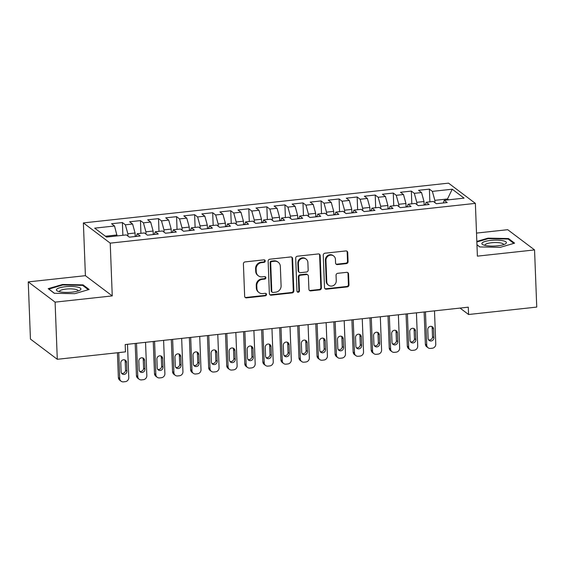 <?xml version="1.0" encoding="UTF-8"?>
<svg xmlns="http://www.w3.org/2000/svg" width="565" height="565" viewBox="0 0 565 565"><rect width="100%" height="100%" fill="white"/><g stroke="black" fill="none" stroke-linecap="round" stroke-linejoin="round"><path stroke-width="0.85" d="M265.232 260.981A1.3 1.208 127 0 0 263.94 259.858L245.111 261.906A1.85 1.73 127 0 0 243.409 263.897L244.652 296.272A1.85 1.73 127 0 0 246.488 297.875L265.324 295.827A1.3 1.208 127 0 0 266.059 293.532A1.3 1.208 127 0 0 265.225 293.313L262.789 293.574A5.933 5.53 127 0 1 259.003 292.557A5.933 5.53 127 0 1 256.898 288.44L256.793 285.742A5.933 5.53 127 0 1 262.245 279.364L264.681 279.103A1.3 1.208 127 0 0 265.416 276.808A1.3 1.208 127 0 0 264.582 276.582L262.146 276.85A5.933 5.53 127 0 1 258.36 275.833A5.933 5.53 127 0 1 256.256 271.709L256.15 269.011A5.933 5.53 127 0 1 261.602 262.64L264.039 262.379A1.3 1.208 127 0 0 265.232 260.981M258.36 275.833L257.81 275.416A5.933 5.53 127 0 1 255.705 271.299L255.606 268.601A5.933 5.53 127 0 1 261.051 262.231L263.495 261.962A1.3 1.208 127 0 0 264.469 259.914M245.055 297.324A1.85 1.73 127 0 0 245.945 297.465L264.78 295.417A1.3 1.208 127 0 0 265.748 293.369M259.003 292.557L258.452 292.147A5.933 5.53 127 0 1 256.348 288.023L256.249 285.325A5.933 5.53 127 0 1 261.694 278.955L264.137 278.686A1.3 1.208 127 0 0 265.105 276.645M346.366 263.615A1.85 1.73 127 0 0 348.068 261.623L347.722 252.541A1.85 1.73 127 0 0 345.879 250.938L324.967 253.212A1.85 1.73 127 0 0 323.258 255.203L324.508 287.578A1.85 1.73 127 0 0 326.344 289.181L347.263 286.907A1.85 1.73 127 0 0 348.965 284.915L348.541 273.94A1.85 1.73 127 0 0 346.705 272.337L337.75 273.312A1.85 1.73 127 0 0 336.048 275.303L336.26 280.741A4.958 4.619 127 0 1 328.533 285.219A4.958 4.619 127 0 1 326.775 281.773L325.956 260.465A4.958 4.619 127 0 1 333.682 255.987A4.958 4.619 127 0 1 335.44 259.434L335.575 262.986A1.85 1.73 127 0 0 337.418 264.589L346.366 263.615L345.822 263.198A1.85 1.73 127 0 0 347.524 261.207L347.171 252.124A1.85 1.73 127 0 0 346.769 251.079M468.293 307.183L125.183 344.544L125.465 351.875L57.291 359.298L55.095 302.134L112.251 295.912L110.224 243.141L475.37 203.379L477.397 256.143L534.554 249.921L536.75 307.085L468.576 314.507L468.293 307.183M292.592 258.544A1.85 1.73 127 0 0 290.756 256.941L269.837 259.215A1.85 1.73 127 0 0 268.135 261.207L269.378 293.581A1.85 1.73 127 0 0 271.221 295.184L292.133 292.91A1.85 1.73 127 0 0 293.835 290.919L292.592 258.544L292.048 258.127A1.85 1.73 127 0 0 291.639 257.082M297.402 256.213L318.314 253.939A1.85 1.73 127 0 1 320.157 255.542L321.4 287.917A1.85 1.73 127 0 1 319.698 289.909L310.75 290.883A1.85 1.73 127 0 1 308.907 289.273L308.398 276.144A1.85 1.73 127 0 0 306.562 274.541L300.622 275.19A1.85 1.73 127 0 0 298.92 277.182L299.443 290.848A1.3 1.208 127 0 1 297.423 292.02A1.3 1.208 127 0 1 296.964 291.116L295.7 258.205A1.85 1.73 127 0 1 297.402 256.213M110.224 243.141L83.38 222.914L448.525 183.145L475.37 203.379M122.88 235.287L122.393 222.561L111.552 223.74L114.54 225.993L94.68 228.154L106.51 237.074L126.376 234.906L129.357 237.159L140.198 235.979L137.21 233.726L144.435 232.942L147.416 235.188L158.257 234.009L155.269 231.763L162.494 230.972L165.474 233.225L176.315 232.046L173.328 229.793L180.553 229.009L183.533 231.262L194.374 230.075L191.387 227.829L198.612 227.038L201.592 229.291L212.433 228.112L209.446 225.859L216.67 225.075L219.651 227.328L230.492 226.148L227.504 223.895L234.729 223.111L237.71 225.357L248.551 224.178L245.563 221.925L252.788 221.141L255.768 223.394L266.609 222.215L263.622 219.962L270.847 219.178L273.827 221.423L284.668 220.244L281.681 217.998L288.906 217.207L291.886 219.46L302.727 218.281L299.74 216.028L306.964 215.244L309.945 217.49L320.786 216.31L317.798 214.064L325.023 213.273L328.004 215.526L338.845 214.347L335.857 212.094L343.082 211.31L346.062 213.556L356.903 212.376L353.916 210.131L361.141 209.34L364.121 211.593L374.962 210.413L371.975 208.16L379.2 207.376L382.18 209.622L393.021 208.443L390.034 206.197L397.259 205.406L400.239 207.659L411.08 206.479L408.092 204.226L415.317 203.442L418.298 205.695L429.139 204.509L426.151 202.263L433.376 201.479L436.357 203.725L447.198 202.545L444.21 200.293L443.306 202.969M122.393 222.561L125.374 224.814L132.598 224.023L135.07 233.006L135.204 236.523M140.939 233.324L140.452 220.597L129.611 221.777L132.598 224.023M140.452 220.597L143.432 222.843L150.657 222.059L153.129 231.036L153.263 234.553M158.998 231.353L158.511 218.627L147.67 219.806L150.657 222.059M158.511 218.627L161.491 220.88L168.716 220.089L171.188 229.072L171.322 232.589M177.057 229.39L176.57 216.663L165.729 217.843L168.716 220.089M176.57 216.663L179.55 218.909L186.775 218.125L189.247 227.102L189.381 230.619M195.116 227.42L194.628 214.693L183.787 215.872L186.775 218.125M194.628 214.693L197.609 216.946L204.834 216.155L207.306 225.138L207.44 228.656M213.174 225.456L212.687 212.73L201.846 213.909L204.834 216.155M212.687 212.73L215.668 214.975L222.893 214.191L225.364 223.168L225.499 226.685M231.233 223.486L230.746 210.759L219.905 211.939L222.893 214.191M230.746 210.759L233.726 213.012L240.951 212.221L243.423 221.205L243.557 224.722M249.292 221.522L248.805 208.796L237.964 209.975L240.951 212.221M248.805 208.796L251.785 211.042L259.01 210.258L261.482 219.241L261.616 222.758M267.351 219.559L266.864 206.825L256.023 208.005L259.01 210.258M266.864 206.825L269.844 209.078L277.069 208.294L279.541 217.271L279.675 220.788M285.41 217.589L284.922 204.862L274.082 206.041L277.069 208.294M284.922 204.862L287.903 207.108L295.128 206.324L297.6 215.307L297.734 218.825M303.469 215.625L302.981 202.891L292.14 204.071L295.128 206.324M302.981 202.891L305.962 205.144L313.187 204.361L315.658 213.337L315.793 216.854M321.527 213.655L321.04 200.928L310.199 202.108L313.187 204.361M321.04 200.928L324.02 203.181L331.245 202.39L333.717 211.374L333.851 214.891M339.586 211.691L339.099 198.958L328.258 200.144L331.245 202.39M339.099 198.958L342.079 201.211L349.304 200.427L351.776 209.403L351.91 212.92M357.645 209.721L357.158 196.994L346.317 198.174L349.304 200.427M357.158 196.994L360.138 199.247L367.363 198.456L369.835 207.44L369.969 210.957M375.704 207.758L375.216 195.031L364.376 196.21L367.363 198.456M375.216 195.031L378.197 197.277L385.422 196.493L387.894 205.469L388.028 208.986M393.763 205.787L393.275 193.061L382.434 194.24L385.422 196.493M393.275 193.061L396.256 195.313L403.481 194.522L405.952 203.506L406.087 207.023M411.821 203.824L411.334 191.097L400.493 192.277L403.481 194.522M411.334 191.097L414.315 193.343L421.539 192.559L424.011 201.536L424.145 205.053M429.88 201.853L429.393 189.127L418.552 190.306L421.539 192.559M429.393 189.127L432.373 191.38L452.24 189.211L464.07 198.131L444.21 200.293M426.151 202.263L425.247 204.933M447.522 199.932L447.487 198.979L434.845 200.356L434.937 202.651M432.373 191.38L434.845 200.356M452.24 189.211L447.487 198.979L448.596 199.819M408.092 204.226L407.188 206.903M424.011 201.536L416.786 202.327L416.878 204.622M414.315 193.343L416.786 202.327M390.034 206.197L389.13 208.866M405.952 203.506L398.728 204.29L398.819 206.585M396.256 195.313L398.728 204.29M371.975 208.16L371.071 210.837M387.894 205.469L380.669 206.26L380.761 208.556M378.197 197.277L380.669 206.26M353.916 210.131L353.012 212.8M369.835 207.44L362.61 208.224L362.702 210.519M360.138 199.247L362.61 208.224M335.857 212.094L334.96 214.771M351.776 209.403L344.551 210.194L344.643 212.489M342.079 201.211L344.551 210.194M317.798 214.064L316.901 216.734M333.717 211.374L326.492 212.157L326.584 214.453M324.02 203.181L326.492 212.157M299.74 216.028L298.843 218.704M315.658 213.337L308.434 214.128L308.525 216.423M305.962 205.144L308.434 214.128M281.681 217.998L280.784 220.668M297.6 215.307L290.375 216.091L290.466 218.387M287.903 207.108L290.375 216.091M263.622 219.962L262.725 222.638M279.541 217.271L272.316 218.055L272.408 220.35M269.844 209.078L272.316 218.055M245.563 221.925L244.666 224.602M261.482 219.241L254.257 220.025L254.349 222.32M251.785 211.042L254.257 220.025M227.504 223.895L226.607 226.565M243.423 221.205L236.198 221.989L236.29 224.284M233.726 213.012L236.198 221.989M209.446 225.859L208.549 228.535M225.364 223.168L218.147 223.959L218.231 226.254M215.668 214.975L218.147 223.959M191.387 227.829L190.49 230.499M207.306 225.138L200.088 225.922L200.172 228.218M197.609 216.946L200.088 225.922M173.328 229.793L172.431 232.469M189.247 227.102L182.029 227.893L182.114 230.188M179.55 218.909L182.029 227.893M155.269 231.763L154.372 234.433M171.188 229.072L163.97 229.856L164.055 232.151M161.491 220.88L163.97 229.856M137.21 233.726L136.313 236.403M153.129 231.036L145.911 231.827L145.996 234.122M143.432 222.843L145.911 231.827M135.07 233.006L127.852 233.79L127.937 236.085M125.374 224.814L127.852 233.79M534.554 249.921L507.709 229.694L476.514 233.091M112.251 295.912L85.407 275.678L28.25 281.907L55.095 302.134M28.25 281.907L30.446 339.071L57.291 359.298M85.407 275.678L83.38 222.914M460.044 308.08L468.576 314.507M114.54 225.993L117.054 235.923M117.012 234.969L105.401 236.234M83.041 284.88L62.567 284.478L48.187 288.673L54.297 293.277L74.778 293.68L89.15 289.478L83.041 284.88L83.076 285.728M476.966 244.836L479.763 246.94L500.237 247.343L514.616 243.148L508.507 238.55L488.033 238.148L476.832 241.417M269.78 294.633A1.85 1.73 127 0 0 270.67 294.775L291.589 292.493A1.85 1.73 127 0 0 293.291 290.502L292.048 258.127M271.885 261.524A1.3 1.208 127 0 0 270.692 262.916L271.779 291.328A1.3 1.208 127 0 0 273.072 292.458L275.642 292.176A5.933 5.53 127 0 0 281.095 285.805L280.346 266.376A5.933 5.53 127 0 0 278.241 262.259A5.933 5.53 127 0 0 274.456 261.242L271.885 261.524L271.334 261.108A1.3 1.208 127 0 0 270.141 262.506L270.692 262.916M272.245 292.232L271.694 291.822A1.3 1.208 127 0 1 271.235 290.919L270.141 262.506M278.241 262.259L277.697 261.849A5.933 5.53 127 0 0 273.905 260.825L274.456 261.242M271.334 261.108L273.905 260.825M309.309 290.325A1.85 1.73 127 0 0 310.199 290.466L319.154 289.492A1.85 1.73 127 0 0 320.856 287.5L319.613 255.126A1.85 1.73 127 0 0 319.204 254.081M307.741 274.858L307.198 274.449A1.85 1.73 127 0 0 306.011 274.131L300.072 274.774A1.85 1.73 127 0 0 298.369 276.765L298.892 290.438L299.443 290.848M297.176 291.773A1.3 1.208 127 0 0 298.892 290.438M307.876 262.52A4.958 4.619 127 0 0 301.011 258.869A4.958 4.619 127 0 0 298.398 263.558L298.68 271.066A1.85 1.73 127 0 0 300.524 272.669L306.463 272.026A1.85 1.73 127 0 0 308.165 270.035L307.876 262.52M306.117 259.081L305.573 258.664A4.958 4.619 127 0 0 297.847 263.142L298.398 263.558M299.337 272.351L298.793 271.942A1.85 1.73 127 0 1 298.136 270.649L297.847 263.142M335.977 264.032A1.85 1.73 127 0 0 336.867 264.173L345.822 263.198M333.682 255.987L333.131 255.578A4.958 4.619 127 0 0 325.405 260.048L325.956 260.465M328.533 285.219L327.983 284.809A4.958 4.619 127 0 1 326.224 281.363L325.405 260.048M324.91 288.63A1.85 1.73 127 0 0 325.8 288.772L346.712 286.49A1.85 1.73 127 0 0 348.421 284.499L347.998 273.531A1.85 1.73 127 0 0 347.588 272.478M62.588 285.043L62.567 284.478M488.054 238.705L488.033 238.148M508.542 239.398L508.507 238.55M117.421 352.751L118.368 377.554A3.778 3.517 -53 0 0 119.709 380.174L121.08 381.206A3.778 3.517 127 0 0 123.495 381.855L125.296 381.658A3.778 3.517 127 0 0 128.771 377.597L127.492 344.297M121.08 381.206A3.778 3.517 127 0 1 119.738 378.585L118.742 352.609M121.588 373.274A3.023 2.818 127 0 0 125.522 370.146L125.183 361.353A3.023 2.818 127 0 0 124.71 359.884M126.892 371.184L126.553 362.384A3.023 2.818 127 0 0 122.365 360.159A3.023 2.818 127 0 0 120.776 363.013L121.115 371.812A3.023 2.818 127 0 0 125.296 374.037A3.023 2.818 127 0 0 126.892 371.184L125.522 370.146M135.197 343.456L136.426 375.584A3.778 3.517 -53 0 0 137.768 378.204L139.138 379.242A3.778 3.517 127 0 0 141.554 379.885L143.355 379.694A3.778 3.517 127 0 0 146.829 375.633L145.551 342.326M139.138 379.242A3.778 3.517 127 0 1 137.796 376.615L136.518 343.315M136.419 236.071L135.197 236.205M139.647 371.311A3.023 2.818 127 0 0 143.581 368.182L143.242 359.389A3.023 2.818 127 0 0 142.768 357.92M144.951 369.213L144.612 360.421A3.023 2.818 127 0 0 140.424 358.196A3.023 2.818 127 0 0 138.835 361.049L139.174 369.842A3.023 2.818 127 0 0 143.355 372.067A3.023 2.818 127 0 0 144.951 369.213L143.581 368.182M153.256 341.486L154.485 373.62A3.778 3.517 -53 0 0 155.827 376.241L157.197 377.272A3.778 3.517 127 0 0 159.613 377.921L161.413 377.724A3.778 3.517 127 0 0 164.888 373.67L163.61 340.363M157.197 377.272A3.778 3.517 127 0 1 155.855 374.652L154.577 341.345M154.478 234.108L153.256 234.242M157.706 369.348A3.023 2.818 127 0 0 161.639 366.219L161.3 357.419A3.023 2.818 127 0 0 160.827 355.95M163.01 367.25L162.671 358.45A3.023 2.818 127 0 0 158.483 356.225A3.023 2.818 127 0 0 156.893 359.079L157.232 367.879A3.023 2.818 127 0 0 161.413 370.103A3.023 2.818 127 0 0 163.01 367.25L161.639 366.219M77.066 286.999A12.275 2.938 -2.2 0 0 61.416 287.338A12.275 2.938 -2.2 0 0 57.637 291.123A12.275 2.938 -2.2 0 0 60.3 291.893A12.275 2.938 -2.2 0 0 79.827 290.269A12.275 2.938 -2.2 0 0 77.066 286.999M77.977 291.024A9.294 2.225 -2.2 0 0 78.034 290.756A9.294 2.225 -2.2 0 0 75.096 289.259A9.294 2.225 -2.2 0 0 65.017 289.209A9.294 2.225 -2.2 0 0 59.459 291.469A9.294 2.225 -2.2 0 0 59.537 291.738M54.445 293.277L48.844 289.054L62.772 284.986L82.61 285.374L88.359 289.711M502.532 240.662A12.275 2.938 -2.2 0 0 486.882 241.008A12.275 2.938 -2.2 0 0 483.103 244.793A12.275 2.938 -2.2 0 0 485.766 245.563A12.275 2.938 -2.2 0 0 505.287 243.939A12.275 2.938 -2.2 0 0 502.532 240.662M503.443 244.694A9.294 2.225 -2.2 0 0 503.5 244.426A9.294 2.225 -2.2 0 0 500.562 242.929A9.294 2.225 -2.2 0 0 490.477 242.879A9.294 2.225 -2.2 0 0 484.925 245.139A9.294 2.225 -2.2 0 0 485.003 245.401M479.911 246.947L476.959 244.723M476.853 241.975L488.231 238.656L508.076 239.044L513.825 243.381M171.315 339.523L172.544 371.65A3.778 3.517 -53 0 0 173.886 374.277L175.256 375.308A3.778 3.517 127 0 0 177.671 375.951L179.472 375.76A3.778 3.517 127 0 0 182.947 371.699L181.669 338.393M175.256 375.308A3.778 3.517 127 0 1 173.914 372.681L172.636 339.381M172.537 232.137L171.315 232.272M175.764 367.377A3.023 2.818 127 0 0 179.698 364.248L179.359 355.456A3.023 2.818 127 0 0 178.886 353.987M181.068 365.28L180.729 356.487A3.023 2.818 127 0 0 176.541 354.262A3.023 2.818 127 0 0 174.952 357.115L175.291 365.908A3.023 2.818 127 0 0 179.472 368.133A3.023 2.818 127 0 0 181.068 365.28L179.698 364.248M189.374 337.559L190.603 369.687A3.778 3.517 -53 0 0 191.945 372.307L193.315 373.338A3.778 3.517 127 0 0 195.73 373.988L197.531 373.79A3.778 3.517 127 0 0 201.006 369.736L199.728 336.429M193.315 373.338A3.778 3.517 127 0 1 191.973 370.718L190.695 337.411M190.596 230.174L189.374 230.308M193.823 365.414A3.023 2.818 127 0 0 197.757 362.285L197.418 353.485A3.023 2.818 127 0 0 196.945 352.016M199.127 363.316L198.788 354.516A3.023 2.818 127 0 0 194.6 352.292A3.023 2.818 127 0 0 193.011 355.152L193.35 363.945A3.023 2.818 127 0 0 197.531 366.169A3.023 2.818 127 0 0 199.127 363.316L197.757 362.285M207.433 335.589L208.662 367.716A3.778 3.517 -53 0 0 210.003 370.343L211.374 371.375A3.778 3.517 127 0 0 213.789 372.024L215.59 371.827A3.778 3.517 127 0 0 219.065 367.766L217.786 334.459M211.374 371.375A3.778 3.517 127 0 1 210.032 368.747L208.753 335.448M208.655 228.211L207.433 228.338M211.882 363.443A3.023 2.818 127 0 0 215.816 360.315L215.477 351.522A3.023 2.818 127 0 0 215.004 350.053M217.186 361.346L216.847 352.553A3.023 2.818 127 0 0 212.659 350.328A3.023 2.818 127 0 0 211.07 353.182L211.409 361.974A3.023 2.818 127 0 0 215.59 364.199A3.023 2.818 127 0 0 217.186 361.346L215.816 360.315M225.492 333.625L226.72 365.753A3.778 3.517 -53 0 0 228.062 368.373L229.432 369.404A3.778 3.517 127 0 0 231.848 370.054L233.649 369.856A3.778 3.517 127 0 0 237.123 365.802L235.845 332.495M229.432 369.404A3.778 3.517 127 0 1 228.09 366.784L226.812 333.477M226.713 226.24L225.492 226.374M229.941 361.48A3.023 2.818 127 0 0 233.875 358.351L233.536 349.551A3.023 2.818 127 0 0 233.063 348.089M235.245 359.382L234.906 350.59A3.023 2.818 127 0 0 230.718 348.358A3.023 2.818 127 0 0 229.129 351.218L229.468 360.011A3.023 2.818 127 0 0 233.649 362.236A3.023 2.818 127 0 0 235.245 359.382L233.875 358.351M243.55 331.655L244.779 363.782A3.778 3.517 -53 0 0 246.121 366.41L247.491 367.441A3.778 3.517 127 0 0 249.907 368.09L251.708 367.893A3.778 3.517 127 0 0 255.182 363.832L253.904 330.532M247.491 367.441A3.778 3.517 127 0 1 246.149 364.813L244.871 331.514M244.772 224.277L243.55 224.404M248 359.51A3.023 2.818 127 0 0 251.934 356.381L251.595 347.588A3.023 2.818 127 0 0 251.121 346.119M253.304 357.412L252.965 348.619A3.023 2.818 127 0 0 248.777 346.394A3.023 2.818 127 0 0 247.188 349.248L247.527 358.041A3.023 2.818 127 0 0 251.708 360.272A3.023 2.818 127 0 0 253.304 357.412L251.934 356.381M261.609 329.692L262.838 361.819A3.778 3.517 -53 0 0 264.18 364.439L265.55 365.47A3.778 3.517 127 0 0 267.965 366.12L269.766 365.922A3.778 3.517 127 0 0 273.241 361.868L271.963 328.562M265.55 365.47A3.778 3.517 127 0 1 264.208 362.85L262.93 329.543M262.831 222.306L261.609 222.44M266.051 357.546A3.023 2.818 127 0 0 269.992 354.417L269.653 345.618A3.023 2.818 127 0 0 269.18 344.156M271.362 355.449L271.023 346.656A3.023 2.818 127 0 0 266.835 344.431A3.023 2.818 127 0 0 265.246 347.284L265.585 356.077A3.023 2.818 127 0 0 269.766 358.302A3.023 2.818 127 0 0 271.362 355.449L269.992 354.417M279.668 327.721L280.897 359.849A3.778 3.517 -53 0 0 282.239 362.476L283.609 363.507A3.778 3.517 127 0 0 286.024 364.157L287.825 363.959A3.778 3.517 127 0 0 291.3 359.898L290.022 326.598M283.609 363.507A3.778 3.517 127 0 1 282.267 360.887L280.989 327.58M280.89 220.343L279.668 220.477M284.11 355.576A3.023 2.818 127 0 0 288.051 352.447L287.712 343.654A3.023 2.818 127 0 0 287.239 342.185M289.421 353.478L289.082 344.685A3.023 2.818 127 0 0 284.894 342.461A3.023 2.818 127 0 0 283.305 345.314L283.644 354.114A3.023 2.818 127 0 0 287.825 356.338A3.023 2.818 127 0 0 289.421 353.478L288.051 352.447M297.727 325.758L298.956 357.885A3.778 3.517 -53 0 0 300.298 360.505L301.668 361.544A3.778 3.517 127 0 0 304.083 362.186L305.884 361.988A3.778 3.517 127 0 0 309.359 357.935L308.08 324.628M301.668 361.544A3.778 3.517 127 0 1 300.326 358.916L299.047 325.61M298.949 218.373L297.727 218.507M302.169 353.612A3.023 2.818 127 0 0 306.11 350.484L305.771 341.691A3.023 2.818 127 0 0 305.298 340.222M307.48 351.515L307.141 342.722A3.023 2.818 127 0 0 302.953 340.497A3.023 2.818 127 0 0 301.364 343.351L301.703 352.143A3.023 2.818 127 0 0 305.884 354.368A3.023 2.818 127 0 0 307.48 351.515L306.11 350.484M315.786 323.787L317.014 355.922A3.778 3.517 -53 0 0 318.356 358.542L319.726 359.573A3.778 3.517 127 0 0 322.142 360.223L323.943 360.025A3.778 3.517 127 0 0 327.418 355.964L326.139 322.664M319.726 359.573A3.778 3.517 127 0 1 318.385 356.953L317.106 323.646M317.007 216.409L315.786 216.543M320.228 351.642A3.023 2.818 127 0 0 324.169 348.513L323.83 339.72A3.023 2.818 127 0 0 323.357 338.251M325.539 349.551L325.2 340.752A3.023 2.818 127 0 0 321.012 338.527A3.023 2.818 127 0 0 319.423 341.38L319.762 350.18A3.023 2.818 127 0 0 323.943 352.405A3.023 2.818 127 0 0 325.539 349.551L324.169 348.513M333.844 321.824L335.073 353.951A3.778 3.517 -53 0 0 336.415 356.572L337.785 357.61A3.778 3.517 127 0 0 340.201 358.252L342.002 358.062A3.778 3.517 127 0 0 345.476 354.001L344.198 320.694M337.785 357.61A3.778 3.517 127 0 1 336.443 354.982L335.165 321.676M335.066 214.439L333.844 214.573M338.287 349.679A3.023 2.818 127 0 0 342.228 346.55L341.889 337.757A3.023 2.818 127 0 0 341.415 336.288M343.598 347.581L343.259 338.788A3.023 2.818 127 0 0 339.071 336.563A3.023 2.818 127 0 0 337.482 339.417L337.821 348.21A3.023 2.818 127 0 0 342.002 350.434A3.023 2.818 127 0 0 343.598 347.581L342.228 346.55M351.903 319.854L353.132 351.988A3.778 3.517 -53 0 0 354.474 354.608L355.844 355.639A3.778 3.517 127 0 0 358.259 356.289L360.06 356.091A3.778 3.517 127 0 0 363.535 352.037L362.257 318.731M355.844 355.639A3.778 3.517 127 0 1 354.502 353.019L353.224 319.712M353.125 212.475L351.903 212.61M356.346 347.715A3.023 2.818 127 0 0 360.286 344.579L359.947 335.787A3.023 2.818 127 0 0 359.474 334.318M361.657 345.618L361.318 336.818A3.023 2.818 127 0 0 357.129 334.593A3.023 2.818 127 0 0 355.54 337.446L355.879 346.246A3.023 2.818 127 0 0 360.06 348.471A3.023 2.818 127 0 0 361.657 345.618L360.286 344.579M369.962 317.89L371.191 350.018A3.778 3.517 -53 0 0 372.533 352.645L373.903 353.676A3.778 3.517 127 0 0 376.318 354.319L378.119 354.128A3.778 3.517 127 0 0 381.594 350.067L380.316 316.76M373.903 353.676A3.778 3.517 127 0 1 372.561 351.049L371.283 317.749M371.184 210.505L369.962 210.639M374.404 345.745A3.023 2.818 127 0 0 378.345 342.616L378.006 333.823A3.023 2.818 127 0 0 377.533 332.354M379.715 343.647L379.376 334.854A3.023 2.818 127 0 0 375.188 332.63A3.023 2.818 127 0 0 373.599 335.483L373.938 344.276A3.023 2.818 127 0 0 378.119 346.5A3.023 2.818 127 0 0 379.715 343.647L378.345 342.616M388.021 315.927L389.25 348.054A3.778 3.517 -53 0 0 390.592 350.674L391.962 351.705A3.778 3.517 127 0 0 394.377 352.355L396.178 352.157A3.778 3.517 127 0 0 399.653 348.104L398.374 314.797M391.962 351.705A3.778 3.517 127 0 1 390.62 349.085L389.341 315.779M389.243 208.541L388.021 208.676M392.463 343.781A3.023 2.818 127 0 0 396.404 340.653L396.065 331.853A3.023 2.818 127 0 0 395.592 330.384M397.774 341.684L397.435 332.884A3.023 2.818 127 0 0 393.247 330.659A3.023 2.818 127 0 0 391.658 333.52L391.997 342.312A3.023 2.818 127 0 0 396.178 344.537A3.023 2.818 127 0 0 397.774 341.684L396.404 340.653M406.08 313.956L407.309 346.084A3.778 3.517 -53 0 0 408.65 348.711L410.02 349.742A3.778 3.517 127 0 0 412.436 350.392L414.237 350.194A3.778 3.517 127 0 0 417.712 346.133L416.433 312.826M410.02 349.742A3.778 3.517 127 0 1 408.679 347.115L407.4 313.815M407.301 206.571L406.08 206.705M410.522 341.811A3.023 2.818 127 0 0 414.463 338.682L414.124 329.889A3.023 2.818 127 0 0 413.651 328.42M415.833 339.713L415.494 330.921A3.023 2.818 127 0 0 411.306 328.696A3.023 2.818 127 0 0 409.717 331.549L410.056 340.342A3.023 2.818 127 0 0 414.237 342.567A3.023 2.818 127 0 0 415.833 339.713L414.463 338.682M424.138 311.993L425.367 344.12A3.778 3.517 -53 0 0 426.709 346.74L428.079 347.772A3.778 3.517 127 0 0 430.495 348.421L432.296 348.224A3.778 3.517 127 0 0 435.77 344.17L434.492 310.863M428.079 347.772A3.778 3.517 127 0 1 426.737 345.151L425.459 311.845M425.36 204.608L424.138 204.742M428.581 339.848A3.023 2.818 127 0 0 432.522 336.719L432.183 327.919A3.023 2.818 127 0 0 431.709 326.457M433.892 337.75L433.553 328.95A3.023 2.818 127 0 0 429.365 326.725A3.023 2.818 127 0 0 427.776 329.586L428.115 338.379A3.023 2.818 127 0 0 432.296 340.603A3.023 2.818 127 0 0 433.892 337.75L432.522 336.719M261.051 262.231L261.602 262.64M255.606 268.601L256.15 269.011M255.705 271.299L256.256 271.709M264.137 278.686L264.681 279.103M261.694 278.955L262.245 279.364M256.249 285.325L256.793 285.742M256.348 288.023L256.898 288.44M264.78 295.417L265.324 295.827M245.945 297.465L246.488 297.875M263.495 261.962L264.039 262.379M293.291 290.502L293.835 290.919M291.589 292.493L292.133 292.91M270.67 294.775L271.221 295.184M271.235 290.919L271.779 291.328M319.613 255.126L320.157 255.542M320.856 287.5L321.4 287.917M319.154 289.492L319.698 289.909M310.199 290.466L310.75 290.883M306.011 274.131L306.562 274.541M300.072 274.774L300.622 275.19M298.369 276.765L298.92 277.182M298.136 270.649L298.68 271.066M336.867 264.173L337.418 264.589M326.224 281.363L326.775 281.773M347.998 273.531L348.541 273.94M348.421 284.499L348.965 284.915M346.712 286.49L347.263 286.907M325.8 288.772L326.344 289.181M347.171 252.124L347.722 252.541M347.524 261.207L348.068 261.623M119.738 378.585L118.368 377.554M125.183 361.353L126.553 362.384M137.796 376.615L136.426 375.584M143.242 359.389L144.612 360.421M155.855 374.652L154.485 373.62M161.3 357.419L162.671 358.45M173.914 372.681L172.544 371.65M179.359 355.456L180.729 356.487M191.973 370.718L190.603 369.687M197.418 353.485L198.788 354.516M210.032 368.747L208.662 367.716M215.477 351.522L216.847 352.553M228.09 366.784L226.72 365.753M233.536 349.551L234.906 350.59M246.149 364.813L244.779 363.782M251.595 347.588L252.965 348.619M264.208 362.85L262.838 361.819M269.653 345.618L271.023 346.656M282.267 360.887L280.897 359.849M287.712 343.654L289.082 344.685M300.326 358.916L298.956 357.885M305.771 341.691L307.141 342.722M318.385 356.953L317.014 355.922M323.83 339.72L325.2 340.752M336.443 354.982L335.073 353.951M341.889 337.757L343.259 338.788M354.502 353.019L353.132 351.988M359.947 335.787L361.318 336.818M372.561 351.049L371.191 350.018M378.006 333.823L379.376 334.854M390.62 349.085L389.25 348.054M396.065 331.853L397.435 332.884M408.679 347.115L407.309 346.084M414.124 329.889L415.494 330.921M426.737 345.151L425.367 344.12M432.183 327.919L433.553 328.95"/></g></svg>
